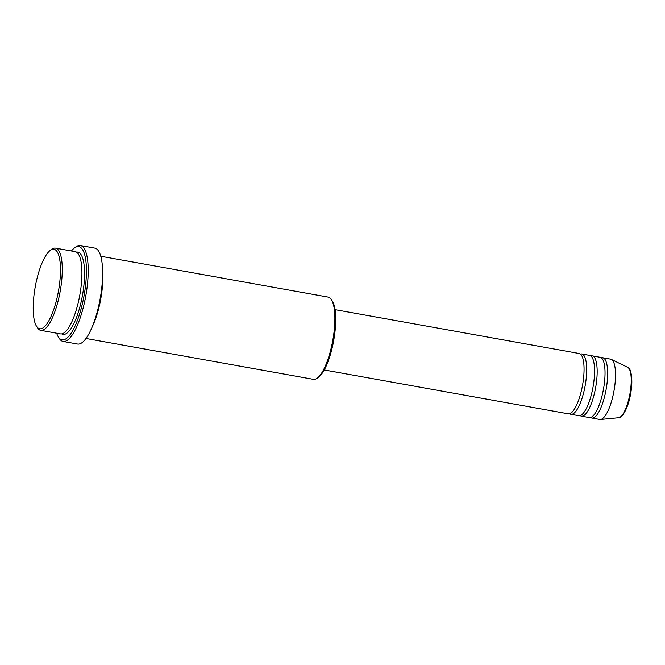 <?xml version="1.0" encoding="UTF-8"?>
<svg xmlns="http://www.w3.org/2000/svg" width="665" height="665" viewBox="0 0 665 665"><rect width="100%" height="100%" fill="white"/><g stroke="black" fill="none" stroke-linecap="round" stroke-linejoin="round"><path stroke-width="1" d="M568.243 413.788A30.632 8.953 -79.8 0 0 568.301 413.805A30.632 8.953 -79.8 0 0 582.515 385.343A30.632 8.953 -79.8 0 0 579.198 353.514A30.632 8.953 -79.8 0 0 579.132 353.497A30.632 8.953 -79.8 0 0 579.074 353.489M569.672 413.705A30.632 8.953 -79.8 0 0 570.861 414.262A30.632 8.953 -79.8 0 0 570.927 414.278A30.632 8.953 -79.8 0 0 585.142 385.808A30.632 8.953 -79.8 0 0 581.817 353.979A30.632 8.953 -79.8 0 0 581.759 353.971A30.632 8.953 -79.8 0 0 580.387 354.071M578.725 415.675A30.632 8.953 -79.8 0 0 578.791 415.683A30.632 8.953 -79.8 0 0 593.005 387.221A30.632 8.953 -79.8 0 0 589.68 355.393A30.632 8.953 -79.8 0 0 589.622 355.384A30.632 8.953 -79.8 0 0 589.556 355.376M580.163 415.583A30.632 8.953 -79.8 0 0 581.351 416.149A30.632 8.953 -79.8 0 0 581.41 416.157A30.632 8.953 -79.8 0 0 595.624 387.695A30.632 8.953 -79.8 0 0 592.307 355.866A30.632 8.953 -79.8 0 0 592.241 355.858A30.632 8.953 -79.8 0 0 590.869 355.958M589.215 417.562A30.632 8.953 -79.8 0 0 589.273 417.57A30.632 8.953 -79.8 0 0 603.488 389.108A30.632 8.953 -79.8 0 0 600.171 357.28A30.632 8.953 -79.8 0 0 600.104 357.271A30.632 8.953 -79.8 0 0 600.046 357.255M590.645 417.47A30.632 8.953 -79.8 0 0 591.833 418.027A30.632 8.953 -79.8 0 0 591.892 418.044A30.632 8.953 -79.8 0 0 606.106 389.582A30.632 8.953 -79.8 0 0 602.789 357.753A30.632 8.953 -79.8 0 0 602.731 357.737A30.632 8.953 -79.8 0 0 601.36 357.837M54.065 249.284A40.382 11.804 -79.8 0 0 50.091 250.53A40.382 11.804 -79.8 0 0 35.228 286.923A40.382 11.804 -79.8 0 0 36.492 326.216A40.382 11.804 -79.8 0 0 39.626 328.743A40.382 11.804 -79.8 0 0 58.412 291.378A40.382 11.804 -79.8 0 0 54.065 249.284M50.091 250.53L51.513 249.441A41.77 12.211 100.2 0 1 55.544 248.136A41.77 12.211 100.2 0 1 55.627 248.153A41.77 12.211 100.2 0 1 60.149 291.553A41.77 12.211 100.2 0 1 40.773 330.364A41.77 12.211 100.2 0 1 40.69 330.347A41.77 12.211 100.2 0 1 37.448 327.737L36.492 326.216M313.298 379.316A41.77 12.211 -79.8 0 0 313.381 379.333A41.77 12.211 -79.8 0 0 317.413 378.019A41.77 12.211 -79.8 0 0 332.791 340.372A41.77 12.211 -79.8 0 0 331.478 299.732A41.77 12.211 -79.8 0 0 328.236 297.114A41.77 12.211 -79.8 0 0 328.153 297.097A41.77 12.211 -79.8 0 0 328.069 297.089M56.641 333.215A47.34 13.84 -79.8 0 0 58.304 336.872A47.34 13.84 -79.8 0 0 61.97 339.832A47.34 13.84 -79.8 0 0 83.998 296.025A47.34 13.84 -79.8 0 0 78.902 246.673A47.34 13.84 -79.8 0 0 74.239 248.136A47.34 13.84 -79.8 0 0 71.413 250.988M74.239 248.136L75.66 247.048A48.736 14.248 100.2 0 1 80.365 245.518A48.736 14.248 100.2 0 1 80.465 245.535A48.736 14.248 100.2 0 1 85.743 296.174A48.736 14.248 100.2 0 1 63.133 341.453A48.736 14.248 100.2 0 1 63.034 341.436A48.736 14.248 100.2 0 1 59.26 338.385L58.304 336.872M60.349 333.88A41.77 12.211 -79.8 0 0 60.432 333.897A41.77 12.211 -79.8 0 0 79.808 295.085A41.77 12.211 -79.8 0 0 75.286 251.678A41.77 12.211 -79.8 0 0 75.203 251.661A41.77 12.211 -79.8 0 0 75.12 251.653M92.294 326.673A41.77 12.211 -79.8 0 0 102.56 269.525M77.448 344.021A48.736 14.248 -79.8 0 0 77.547 344.046A48.736 14.248 -79.8 0 0 100.157 298.76A48.736 14.248 -79.8 0 0 94.879 248.128A48.736 14.248 -79.8 0 0 94.779 248.112A48.736 14.248 -79.8 0 0 94.679 248.095M599.697 419.44A30.632 8.953 -79.8 0 0 599.755 419.457A30.632 8.953 -79.8 0 0 600.503 419.482A30.632 8.953 -79.8 0 0 613.995 390.887A30.632 8.953 -79.8 0 0 611.293 359.383A30.632 8.953 -79.8 0 0 610.653 359.166A30.632 8.953 -79.8 0 0 610.595 359.15A30.632 8.953 -79.8 0 0 610.528 359.142M331.478 299.732L332.425 301.245A40.382 11.804 100.2 0 1 333.697 340.538A40.382 11.804 100.2 0 1 318.834 376.93L317.413 378.019M76.467 252.143A41.77 12.211 100.2 0 1 77.905 252.151A41.77 12.211 100.2 0 1 82.41 295.701A41.77 12.211 100.2 0 1 62.967 334.354A41.77 12.211 100.2 0 1 61.787 333.888M600.503 419.482L618.633 417.728A25.686 7.506 -79.8 0 0 629.946 393.755A25.686 7.506 -79.8 0 0 627.685 367.338L611.293 359.383M589.622 355.384L581.759 353.971M579.132 353.497L335.069 309.657M328.153 297.097L100.772 256.258M94.779 248.112L80.365 245.518M75.203 251.661L55.544 248.136M610.595 359.15L602.731 357.737M600.104 357.271L592.241 355.858M589.273 417.57L581.41 416.157M599.755 419.457L591.892 418.044M60.432 333.897L40.773 330.364M77.547 344.046L63.133 341.453M313.381 379.333L86.001 338.485M568.301 413.805L324.237 369.964M578.791 415.683L570.927 414.278M618.633 417.728C621.767 418.692 628.442 407.811 630.57 393.971C633.437 380.106 630.977 367.504 627.685 367.338"/></g></svg>
